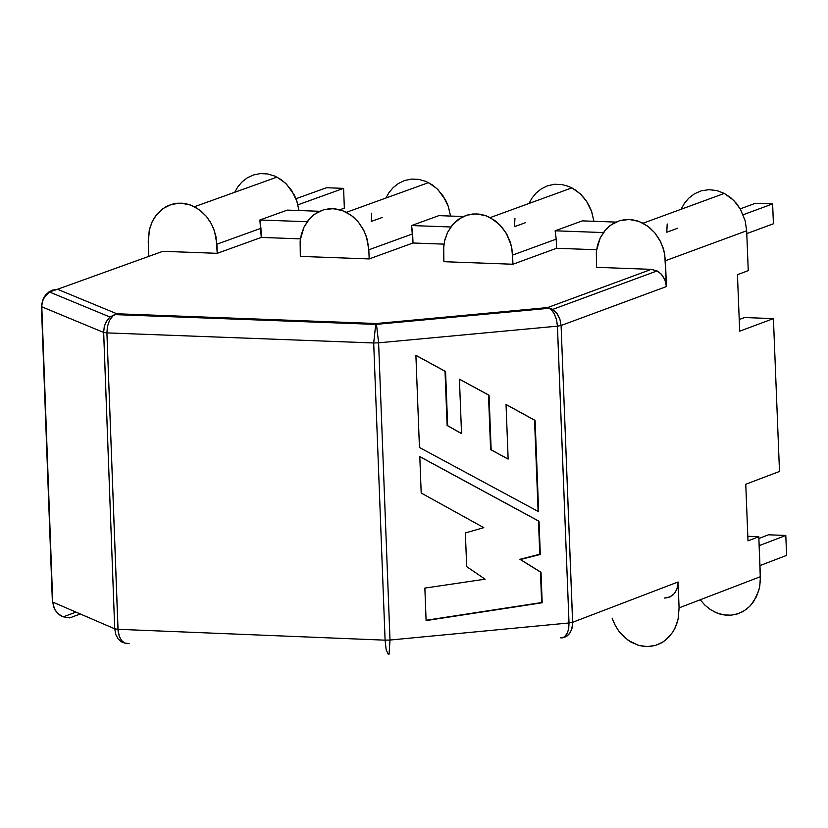 <?xml version="1.0" encoding="UTF-8"?>
<svg xmlns="http://www.w3.org/2000/svg" width="828" height="828" viewBox="0 0 828 828"><rect width="100%" height="100%" fill="white"/><g stroke="black" fill="none" stroke-linecap="round" stroke-linejoin="round"><path stroke-width="1.24" d="M714.088 611.716L719.667 613.952L725.535 615.121L731.424 615.142L737.096 614.014L742.333 611.851L746.949 608.818L750.841 605.144L756.419 596.74L759.38 588.139L760.394 580.242L758.8 536.73L747.819 536.296L758.8 536.73L760.394 576.681L679.084 607.876L678.07 581.97L677.542 587.207L675.369 592.186L673.071 594.877L668.786 597.433L664.263 598.106L670.287 596.791L674.292 593.614L677.004 588.946L678.07 581.97L572.655 622.294L569.012 622.966L568.753 628.152L567.459 632.944L565.203 636.359L562.409 637.86L560.504 637.829L564.303 637.084L567.459 632.944L568.753 628.152L569.012 622.966L390.009 640.034L389.056 654.192L388.353 654.41L386.2 649.98L385.092 640.168L117.99 629.301L385.092 640.168L373.697 342.968L106.905 332.887L117.99 629.301L114.719 628.825L115.889 634.765L118.104 638.802L121.312 641.824L126.353 643.646L121.312 641.824L118.104 638.802L115.889 634.765L114.719 628.825L52.733 602.08L41.752 305.677L42.963 299.829L46.389 294.457L49.328 291.984L57.505 289.272L49.38 291.953L44.091 297.521L42.218 302.168L41.752 306.795L103.645 332.442L41.752 306.795L52.733 602.08L114.719 628.825L103.635 331.314L104.628 325.321L107.516 319.68L109.989 317L116.831 313.771L57.505 289.272L162.868 251.308L217.226 253.327L216.884 244.198L260.934 228.3L259.868 220L307.188 221.728L259.868 220L287.316 210.105L319.649 211.285L287.316 210.105L259.868 220L261.275 237.419L300.429 238.857L261.275 237.419L217.226 253.327L162.868 251.308L57.505 289.272L116.831 313.771L376.378 323.52L378.603 342.823L557.441 326.149L378.603 342.823L390.009 640.034L569.012 622.966L557.347 324.648L556.147 318.325L553.621 312.57L551.148 309.506L547.639 307.581L651.336 269.359L596.512 267.33L651.336 269.359L547.639 307.581L552.731 309.393L556.509 312.829L559.842 318.956L561.084 325.497L666.436 286.56L665.07 280.102L661.324 274.161L657.08 270.922L651.336 269.359L657.473 271.129L661.738 274.617L664.822 279.502L666.436 286.56L561.084 325.497L572.655 622.294L678.07 581.97L679.084 607.876L760.394 576.681L759.814 585.893L758.624 591.016L753.615 601.604L749.526 606.52L744.32 610.691L738.121 613.683L731.196 615.163L723.951 614.925L716.872 612.979L710.372 609.543L704.763 604.999L700.209 599.772M542.185 602.774L426.099 620.586L424.857 588.087L485.104 579.186L466.671 566.621L465.367 532.963L483.78 527.643L421.193 493.012L419.796 456.59L539.018 521.226L540.311 554.47L520.46 559.531L541.005 572.283L542.185 602.774L541.005 572.283L520.46 559.531L540.311 554.47L539.018 521.226L419.796 456.59L421.193 493.012L483.78 527.643L465.367 532.963L466.671 566.621L485.104 579.186L424.857 588.087L426.099 620.586L542.185 602.774M419.444 447.472L415.894 355.315L445.567 371.493L447.658 425.685L461.527 433.541L459.426 379.172L489.037 395.215L491.149 449.811L508.154 459.085L506.032 404.468L535.095 420.407L538.645 511.714L419.444 447.472L538.645 511.714L535.095 420.407L534.557 420.189L538.107 511.425L534.557 420.189L535.095 420.407L506.032 404.468L508.154 459.085L490.611 449.594L507.605 458.857L490.611 449.594L491.149 449.811L489.037 395.215L488.499 394.997L490.611 449.594L488.499 394.997L489.037 395.215L459.426 379.172L461.527 433.541L460.989 433.313L447.12 425.468L460.989 433.313L447.12 425.468L447.658 425.685L445.567 371.493L445.029 371.275L447.12 425.468L445.029 371.275L445.567 371.493L415.894 355.315L419.444 447.472M681.092 209.267L684.249 203.553L688.689 198.234L694.423 193.814L701.295 190.823L708.923 189.674L716.748 190.554L724.189 193.348L730.762 197.706L736.164 203.098L740.294 208.987L745.148 220.683L746.67 230.784L748.253 270.652L746.67 230.784L665.412 260.727L666.436 286.56L664.77 254.589L663.031 247.686L659.823 240.234L654.772 232.782L647.734 226.168L638.968 221.418L629.208 219.461L619.572 220.703L611.147 224.823L604.626 230.95L600.155 238.05L597.516 245.274L596.326 252.074L596.512 267.33L596.47 250.718L600.207 237.936L605.889 229.48L609.853 225.785L614.552 222.763L619.851 220.621L625.595 219.544L631.547 219.637L637.436 220.89L643.025 223.218L649.576 227.607L654.958 233.01L660.682 241.911L663.901 250.615L665.412 260.727L746.67 230.784L745.159 220.714L740.335 209.06L733.701 200.386L724.324 193.421L643.025 223.218M528.988 203.481L531.959 198.13L536.047 193.121L541.295 188.856L547.556 185.793L554.563 184.271L561.881 184.53L569.033 186.538L575.563 190.057L581.173 194.694L585.675 200.014L589.091 205.603L591.502 211.14L593.924 221.293L591.73 211.802L586.607 201.359L580.314 193.866L571.91 187.863L490.186 217.598L499.594 224.574L506.25 233.268L511.083 244.974L512.584 255.096L556.209 239.137L556.571 248.276L512.946 264.246L443.88 261.7L443.529 248.969L444.564 241.02L447.565 232.368L453.216 223.933L461.838 217.215L467.116 215.073L472.829 213.986L478.75 214.059L484.618 215.29L490.186 217.598M737.448 274.658L739.683 331.179L737.448 274.658L748.253 270.652L737.448 274.658M745.759 484.245L747.995 540.86L745.759 484.245L779.49 471.453L773.414 318.614L739.683 331.179L773.414 318.614L744.631 317.538L739.228 319.546L744.631 317.538L773.414 318.614L779.49 471.453L745.759 484.245M568.525 634.765L565.679 635.852M69.738 617.905L80.275 613.962L69.738 617.905L62.793 616.725L59.461 614.862L55.466 610.681L53.758 607.297L52.733 602.08L54.513 609.025L57.97 613.631L62.793 616.725L69.738 617.905M438.892 215.632L411.588 225.547L450.763 226.986L411.588 225.547L413.006 242.997L369.174 258.936L300.316 256.39L300.285 239.851L303.99 227.131L309.61 218.706L313.543 215.032L318.18 211.999L323.438 209.857L329.13 208.759L335.029 208.811L340.877 210.033L346.425 212.31L352.987 216.667L358.369 222.059L364.103 230.96L367.321 239.675L368.822 249.797L412.654 233.869L411.588 225.547L438.892 215.632L463.245 216.522L438.892 215.632M371.71 213.179L371.275 221.438L382.205 217.474M514.933 218.406L514.499 226.675L525.376 222.701M376.378 323.52L547.639 307.581L376.378 323.52L116.831 313.771L112.805 315.996L109.462 320.539L107.392 326.667L106.905 332.887L373.697 342.968L375.715 324.41L376.378 323.52L375.726 324.39L373.697 342.968L385.092 640.168L386.2 649.98L388.353 654.41L389.056 654.192L390.009 640.034L385.092 640.168L390.009 640.034L378.603 342.823L373.697 342.968L378.603 342.823L376.378 323.52M596.605 249.745L556.571 248.276L596.605 249.745M443.984 244.136L413.006 242.997L443.984 244.136M582.312 220.869L615.908 222.09L582.312 220.869L555.133 230.805L556.209 239.137L555.133 230.805L603.395 232.564L555.133 230.805L582.312 220.869M642.745 223.074L643.366 223.094L642.745 223.074M667.202 223.964L666.768 232.244L677.594 228.269M148.781 256.39L148.233 241.662L148.781 256.39M758.8 536.73L747.995 540.86L758.8 536.73M117.99 629.301L119.232 636.121L121.519 640.427L124.676 643.077L129.178 643.584L124.676 643.077L121.519 640.427L119.232 636.121L118.104 631.019L106.905 332.887L103.645 332.442L114.719 628.825L117.99 629.301M572.655 622.294L571.982 628.421L570.171 632.644L567.335 635.832L562.719 637.798L566.238 636.577L569.322 633.855L571.506 629.901L572.665 623.805L561.084 325.497L557.441 326.149L569.012 622.966L572.655 622.294M162.868 251.308L154.329 254.393L162.868 251.308M57.505 289.272L52.495 290.131L48.852 292.005L45.737 294.871L42.984 299.777M561.084 325.497L559.842 318.946L557.316 313.916L552.711 309.382L547.639 307.581L551.137 309.496L554.346 313.853L556.571 319.908L557.441 326.149L561.084 325.497M106.905 332.887L107.392 326.667L109.462 320.529L112.815 315.975L116.831 313.771L109.958 317.02L106.129 321.833L104.276 326.553L103.645 332.442L106.905 332.887M679.084 607.876L678.07 619.375L675.099 627.997L672.667 632.323L665.598 640.116L660.972 643.159L655.724 645.333L650.032 646.461L644.122 646.44L638.243 645.26L628.204 640.344L619.22 631.671L615.432 625.823L612.089 618.081L614.728 624.467L618.682 630.946L624.105 637.032L630.936 642.083L638.874 645.447L647.33 646.596L655.569 645.374L662.928 642.021L668.92 637.063L673.392 631.164L676.414 624.933L678.194 618.806L679.084 607.876M216.884 244.198L214.545 231.209L211.368 223.798L206.369 216.387L199.413 209.794L190.719 205.065L181.042 203.119L171.499 204.361L163.147 208.47L156.668 214.566L152.217 221.635L149.599 228.828L148.233 241.662L149.268 230.205L152.238 221.604L154.67 217.288L161.739 209.515L166.356 206.493L171.582 204.34L177.244 203.222L183.123 203.264L188.95 204.464L194.476 206.721L201.038 211.068L206.431 216.45L210.55 222.349L213.489 228.331L216.015 236.787L217.226 253.327L261.275 237.419L260.934 228.3L216.884 244.198M234.697 192.293L237.729 187.004L241.869 182.077L247.127 177.937L253.378 174.987L260.334 173.59L267.568 173.942L274.617 176.012L281.034 179.552L286.529 184.178L294.292 194.994L296.652 200.479L299.022 210.529L296.838 201.028L291.704 190.575L285.401 183.081L276.987 177.12L194.476 206.721M512.946 264.246L556.571 248.276L556.209 239.137L512.584 255.096L512.946 264.246L511.942 248.969L510.214 242.066L507.015 234.634L501.985 227.193L494.978 220.59L486.233 215.839L476.504 213.893L466.899 215.135L458.495 219.254L451.984 225.371L447.524 232.461L444.895 239.665L443.704 246.454L443.88 261.7L512.946 264.246M385.92 198.037L388.922 192.717L393.031 187.749L398.278 183.547L404.54 180.535L411.526 179.086L418.802 179.386L425.902 181.415L432.382 184.944L437.929 189.581L445.774 200.448L448.155 205.965L450.556 216.056L448.362 206.565L443.239 196.122L436.936 188.629L428.531 182.636L346.425 212.31M368.822 249.797L369.174 258.936L413.006 242.997L412.654 233.869L368.822 249.797L366.473 236.787L363.285 229.366L358.276 221.935L351.279 215.342L342.564 210.602L332.866 208.656L323.282 209.898L314.909 214.007L308.409 220.113L303.959 227.193L301.33 234.396L300.14 241.176L300.316 256.39L369.174 258.936L368.822 249.797M506.032 404.54L534.557 420.189L506.032 404.54M459.426 379.245L488.499 394.997L459.426 379.245M415.894 355.388L445.029 371.275L415.894 355.388M419.796 456.652L539.018 521.226L538.479 520.998L539.773 554.242L540.311 554.47L519.922 559.304L541.005 572.283L540.456 572.065L541.647 602.546L426.089 620.275L541.647 602.546L540.456 572.065L519.922 559.304L539.773 554.242L538.479 520.998L419.796 456.652M295.979 198.72L326.501 187.739L295.979 198.72M297.956 204.795L343.589 188.36L326.501 187.739L343.589 188.36L297.956 204.795M339.904 209.743L344.344 208.138L343.589 188.36L344.344 208.138L339.904 209.743M758.872 538.479L768.55 534.784L758.872 538.479M759.162 545.652L785.803 535.468L768.55 534.784L785.803 535.468L759.162 545.652M759.949 565.596L786.6 555.391L785.803 535.468L786.6 555.391L759.949 565.596M740.222 208.863L755.395 203.284L740.222 208.863M743.151 214.742L772.627 203.916L755.395 203.284L772.627 203.916L743.151 214.742M746.784 233.599L773.414 223.777L772.627 203.916L773.414 223.777L746.784 233.599M75.979 612.109L63.663 616.715M657.08 270.922L552.731 309.393M552.711 309.393L549.43 308.254L375.726 324.4L114.699 314.609L109.969 317.031L49.38 291.953M52.381 601.759L41.4 305.522L43.449 298.059L45.53 295.12L49.131 292.118"/></g></svg>
